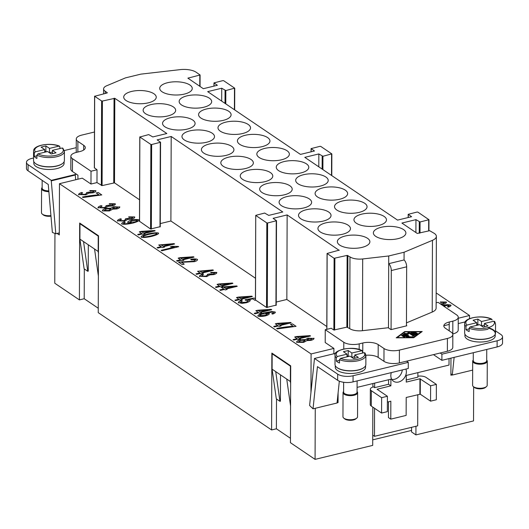 <?xml version="1.0" encoding="UTF-8"?>
<svg xmlns="http://www.w3.org/2000/svg" width="529" height="529" viewBox="0 0 529 529"><rect width="100%" height="100%" fill="white"/><g stroke="black" fill="none" stroke-linecap="round" stroke-linejoin="round"><path stroke-width="0.79" d="M26.476 168.143A11.215 4.563 0.2 0 0 28.063 170.807L28.083 164.658A11.215 4.563 -179.8 0 1 26.496 161.993A11.215 4.563 -179.8 0 1 31.892 158.402L33.545 158.006M42.135 187.524A7.294 2.969 0.2 0 0 41.573 188.661L41.487 212.744A7.294 2.969 0.2 0 0 42.247 214.066A7.294 2.969 0.2 0 0 50.929 215.614M43.358 214.979A6.169 2.513 0.2 0 0 50.976 216.149M64.095 163.401A15.143 6.163 -179.8 0 1 56.775 168.619A15.143 6.163 -179.8 0 1 41.5 168.665A15.143 6.163 -179.8 0 1 33.803 163.269L33.81 161.643M35.264 163.355A15.143 6.163 0.2 0 0 56.788 166.06A15.143 6.163 0.2 0 0 62.634 163.448M64.386 160.585A15.427 6.275 0.2 0 1 56.934 165.901A15.427 6.275 0.2 0 1 41.381 165.947A15.427 6.275 0.2 0 1 33.539 160.466L33.565 151.228C32.996 144.999 50.539 142.281 59.479 146.143L58.95 146.11A14.303 5.819 0.2 0 0 41.606 145.257A14.303 5.819 0.2 0 0 35.271 151.856L44.714 149.568L41.09 147.115L45.891 145.951L49.514 148.404L58.95 146.11L59.936 146.897L59.936 148.537M37.883 153.886A14.303 5.819 0.2 0 0 56.385 155.262A14.303 5.819 0.2 0 0 62.138 148.001L52.411 150.362L56.034 152.815L51.234 153.979L47.61 151.525L37.883 153.886L36.911 155.149L36.898 158.482A15.427 6.275 -179.8 0 1 34.266 156.452L34.279 153.119L35.271 151.856M62.138 148.001L62.852 148.16L64.419 151.34L64.386 160.558M495.514 330.87L500.937 334.54A11.215 4.563 -179.8 0 1 502.537 336.675A11.215 4.563 -179.8 0 1 497.128 340.788L497.108 346.938A11.215 4.563 0.2 0 0 502.517 342.825M353.055 381.892L353.074 375.742A11.215 4.563 -179.8 0 1 337.674 374.148L314.484 358.457L309.604 405.498L313.029 408.831L317.453 366.63L337.654 380.298A11.215 4.563 0.2 0 0 353.055 381.892L408.276 368.495L408.295 362.345L406.556 361.168L399.355 362.914A11.215 4.563 -179.8 0 1 383.955 361.32L378.156 357.399A11.215 4.563 0.2 0 0 364.481 355.462M474.48 387.526A6.169 2.513 0.2 0 0 483.083 388.498A6.169 2.513 0.2 0 0 485.51 387.393M472.609 385.297A7.294 2.969 0.2 0 0 473.495 386.719A7.294 2.969 0.2 0 0 483.665 387.863A7.294 2.969 0.2 0 0 486.422 386.659A7.294 2.969 0.2 0 0 487.189 385.35L487.275 361.261A7.294 2.969 0.2 0 0 486.72 360.117M473.257 360.07A7.294 2.969 0.2 0 0 472.688 361.208A7.294 2.969 0.2 0 0 476.391 363.807A7.294 2.969 0.2 0 0 483.751 363.78A7.294 2.969 0.2 0 0 487.275 361.267M473.283 352.717L473.257 360.699A6.732 2.738 0.2 0 0 476.675 363.092A6.732 2.738 0.2 0 0 483.46 363.073A6.732 2.738 0.2 0 0 486.713 360.758L486.753 349.451M466.386 335.895A15.143 6.163 0.2 0 0 487.91 338.6A15.143 6.163 0.2 0 0 493.755 335.994M495.223 333.363A15.143 6.163 0.2 0 0 488.016 328.086M495.223 334.295L495.217 335.922A15.143 6.163 -179.8 0 1 487.897 341.165A15.143 6.163 -179.8 0 1 472.615 341.212A15.143 6.163 -179.8 0 1 464.925 335.816L464.931 334.189M466.975 325.057L476.702 322.697L473.078 320.243L477.879 319.08L481.502 321.533L491.229 319.172A14.303 5.819 0.2 0 0 472.728 317.803A14.303 5.819 0.2 0 0 466.975 325.057L466.003 326.32L465.989 329.646A15.427 6.275 -179.8 0 0 469.157 331.544L469.163 328.218L470.162 326.948A14.303 5.819 0.2 0 0 487.507 327.801A14.303 5.819 0.2 0 0 493.841 321.202L484.399 323.497L484.392 326.829M494.827 321.989L493.841 321.202M492.195 319.966L491.229 319.172L491.798 319.232C483.4 314.537 463.774 317.426 464.687 323.774L464.654 332.999A15.427 6.275 0.2 0 0 472.503 338.494A15.427 6.275 0.2 0 0 488.055 338.448A15.427 6.275 0.2 0 0 495.508 333.131A15.427 6.275 0.2 0 0 488.022 327.696M356.771 418.115L355.766 418.935A6.169 2.513 -179.8 0 1 353.432 419.953A6.169 2.513 -179.8 0 1 344.716 418.895L343.718 418.069M357.068 391.572A7.294 2.969 -179.8 0 1 357.624 392.71L357.544 416.799A7.294 2.969 -179.8 0 1 356.89 418.016A7.294 2.969 -179.8 0 1 354.02 419.325A7.294 2.969 -179.8 0 1 343.85 418.174A7.294 2.969 -179.8 0 1 342.957 416.733M357.624 392.71A7.294 2.969 -179.8 0 1 354.099 395.236A7.294 2.969 -179.8 0 1 346.733 395.256A7.294 2.969 -179.8 0 1 343.043 392.65A7.294 2.969 -179.8 0 1 343.605 391.526M357.108 380.906L357.068 392.201A6.732 2.738 -179.8 0 1 353.815 394.528A6.732 2.738 -179.8 0 1 347.024 394.548A6.732 2.738 -179.8 0 1 343.605 392.154L343.638 382.275M364.104 367.45A15.143 6.163 -179.8 0 1 358.259 370.062A15.143 6.163 -179.8 0 1 336.742 367.357M365.572 365.751L365.565 367.377A15.143 6.163 -179.8 0 1 358.252 372.621A15.143 6.163 -179.8 0 1 342.971 372.667A15.143 6.163 -179.8 0 1 335.28 367.271L335.287 365.645M365.017 352.916L365.889 355.336L365.856 364.56A15.427 6.275 -179.8 0 1 358.404 369.903A15.427 6.275 -179.8 0 1 342.812 369.943A15.427 6.275 -179.8 0 1 335.009 364.428M339.512 360.335L336.338 361.109L336.351 357.776L337.323 356.513A14.303 5.819 -179.8 0 1 343.076 349.259A14.303 5.819 -179.8 0 1 361.585 350.628L362.55 351.421L362.544 353.061M365.182 353.445L364.19 352.658A14.303 5.819 -179.8 0 1 357.862 359.264A14.303 5.819 -179.8 0 1 340.511 358.404L339.519 359.674L339.506 363A15.427 6.275 -179.8 0 1 336.338 361.109M337.323 356.513L347.05 354.152L343.427 351.706L348.227 350.535L351.851 352.988L362.147 350.687C353.154 345.252 332.721 350.251 335.042 355.23L335.009 364.455M405.908 369.063A9.086 7.102 -55.9 0 1 406.384 371.834A9.086 7.102 -55.9 0 1 401.842 380.47A9.086 7.102 -55.9 0 1 393.536 381.264A9.086 7.102 -55.9 0 1 390.832 375.61A9.086 7.102 -55.9 0 1 391.321 372.608M76.321 152.412A11.215 4.563 -179.8 0 1 76.229 151.816L76.275 139.001M77.849 152.041L77.889 141.375A11.215 4.563 -179.8 0 1 76.302 138.704A11.215 4.563 -179.8 0 1 81.691 135.12L94.46 132.025M28.083 164.658L51.273 180.349L76.487 174.233L72.427 171.489L72.473 158.674A11.215 4.563 -179.8 0 1 70.879 156.009A11.215 4.563 -179.8 0 1 76.275 152.425L79.879 151.552A11.215 4.563 0.2 0 0 85.275 147.961A11.215 4.563 0.2 0 0 83.688 145.296L83.668 150.024M72.427 171.489A11.215 4.563 -179.8 0 1 70.813 169.115L70.86 156.306M452.837 334.573L452.791 347.381A11.215 4.563 -179.8 0 1 447.375 351.263L440.168 353.008L441.907 354.185L441.887 360.335L433.463 354.635M449.2 330.83L449.233 322.022A11.215 4.563 0.2 0 0 443.838 325.613A11.215 4.563 0.2 0 0 445.425 328.278L451.224 332.199A11.215 4.563 -179.8 0 1 452.811 334.864A11.215 4.563 -179.8 0 1 447.415 338.454L399.402 350.105A11.215 4.563 -179.8 0 1 383.994 348.512L378.202 344.591A11.215 4.563 0.2 0 0 362.801 342.997L359.198 343.87A11.215 4.563 -179.8 0 1 343.797 342.276L325.242 329.719L331.247 328.264L333.859 330.03L334.103 258.297L347.123 255.401L349.973 256.889A11.215 4.563 0.2 0 0 362.689 258.952L388.729 255.97L404.09 252.24L432.457 240.325A14.025 5.707 0.2 0 0 436.372 236.39A14.025 5.707 0.2 0 0 434.355 233.428L429.674 230.704L417.255 233.448L401.901 223.059L415.946 219.647L420.052 221.988L428.966 219.707L428.926 230.882M458.253 317.268L458.207 330.076A11.215 4.563 -179.8 0 1 452.791 333.958L452.831 321.149A11.215 4.563 -179.8 0 0 458.226 317.565A11.215 4.563 -179.8 0 0 456.639 314.9L438.085 302.343L436.141 302.813M388.729 255.97L388.703 263.68A5.607 2.652 76.4 0 1 391.288 270.544L406.656 266.814A5.607 2.652 -103.6 0 0 404.063 259.951L388.703 263.68L388.478 327.927M162.066 91.775A16.267 6.619 -179.8 0 1 159.725 88.343A16.267 6.619 -179.8 0 1 171.641 82.008A16.267 6.619 -179.8 0 1 189.918 85.024A16.267 6.619 -179.8 0 1 192.258 88.442A16.267 6.619 -179.8 0 1 180.356 94.784A16.267 6.619 -179.8 0 1 162.066 91.775M153.906 93.759A16.267 6.619 -179.8 0 1 156.247 97.191A16.267 6.619 -179.8 0 1 144.331 103.525A16.267 6.619 -179.8 0 1 126.054 100.517A16.267 6.619 -179.8 0 1 123.713 97.085A16.267 6.619 -179.8 0 1 135.622 90.75A16.267 6.619 -179.8 0 1 153.906 93.759M181.487 104.921A16.267 6.619 -179.8 0 1 179.146 101.482A16.267 6.619 -179.8 0 1 191.062 95.154A16.267 6.619 -179.8 0 1 209.339 98.163A16.267 6.619 -179.8 0 1 211.679 101.588A16.267 6.619 -179.8 0 1 199.777 107.929A16.267 6.619 -179.8 0 1 181.487 104.921M200.914 118.06A16.267 6.619 -179.8 0 1 198.573 114.628A16.267 6.619 -179.8 0 1 210.482 108.293A16.267 6.619 -179.8 0 1 228.759 111.302A16.267 6.619 -179.8 0 1 231.1 114.727A16.267 6.619 -179.8 0 1 219.204 121.068A16.267 6.619 -179.8 0 1 200.914 118.06M248.18 124.447A16.267 6.619 -179.8 0 1 250.521 127.886A16.267 6.619 -179.8 0 1 238.612 134.214A16.267 6.619 -179.8 0 1 220.335 131.205A16.267 6.619 -179.8 0 1 217.994 127.773A16.267 6.619 -179.8 0 1 229.903 121.439A16.267 6.619 -179.8 0 1 248.18 124.447M239.756 144.344A16.267 6.619 -179.8 0 1 237.415 140.912A16.267 6.619 -179.8 0 1 249.331 134.578A16.267 6.619 -179.8 0 1 267.608 137.586A16.267 6.619 -179.8 0 1 269.949 141.012A16.267 6.619 -179.8 0 1 258.046 147.353A16.267 6.619 -179.8 0 1 239.756 144.344M287.029 150.732A16.267 6.619 -179.8 0 1 289.37 154.17A16.267 6.619 -179.8 0 1 277.454 160.499A16.267 6.619 -179.8 0 1 259.177 157.49A16.267 6.619 -179.8 0 1 256.836 154.058A16.267 6.619 -179.8 0 1 268.745 147.723A16.267 6.619 -179.8 0 1 287.029 150.732M278.598 170.629A16.267 6.619 -179.8 0 1 276.257 167.197A16.267 6.619 -179.8 0 1 288.173 160.862A16.267 6.619 -179.8 0 1 306.45 163.871A16.267 6.619 -179.8 0 1 308.791 167.296A16.267 6.619 -179.8 0 1 296.888 173.638A16.267 6.619 -179.8 0 1 278.598 170.629M325.871 177.017A16.267 6.619 -179.8 0 1 328.211 180.449A16.267 6.619 -179.8 0 1 316.296 186.783A16.267 6.619 -179.8 0 1 298.019 183.775A16.267 6.619 -179.8 0 1 295.678 180.343A16.267 6.619 -179.8 0 1 307.587 174.008A16.267 6.619 -179.8 0 1 325.871 177.017M317.44 196.914A16.267 6.619 -179.8 0 1 315.099 193.482A16.267 6.619 -179.8 0 1 327.015 187.147A16.267 6.619 -179.8 0 1 345.292 190.156A16.267 6.619 -179.8 0 1 347.632 193.581A16.267 6.619 -179.8 0 1 335.73 199.922A16.267 6.619 -179.8 0 1 317.44 196.914M336.861 210.059A16.267 6.619 -179.8 0 1 334.52 206.621A16.267 6.619 -179.8 0 1 346.435 200.293A16.267 6.619 -179.8 0 1 364.712 203.301A16.267 6.619 -179.8 0 1 367.053 206.727A16.267 6.619 -179.8 0 1 355.151 213.068A16.267 6.619 -179.8 0 1 336.861 210.059M356.288 223.198A16.267 6.619 -179.8 0 1 353.947 219.766A16.267 6.619 -179.8 0 1 365.856 213.432A16.267 6.619 -179.8 0 1 384.133 216.44A16.267 6.619 -179.8 0 1 386.474 219.866A16.267 6.619 -179.8 0 1 374.578 226.207A16.267 6.619 -179.8 0 1 356.288 223.198M375.709 236.344A16.267 6.619 -179.8 0 1 373.368 232.905A16.267 6.619 -179.8 0 1 385.277 226.577A16.267 6.619 -179.8 0 1 403.554 229.586A16.267 6.619 -179.8 0 1 405.895 233.011A16.267 6.619 -179.8 0 1 393.999 239.353A16.267 6.619 -179.8 0 1 375.709 236.344M167.805 115.97A16.267 6.619 0.2 0 0 175.668 110.323A16.267 6.619 0.2 0 0 167.395 104.537A16.267 6.619 0.2 0 0 150.996 104.59A16.267 6.619 -179.8 0 0 143.134 110.197A16.267 6.619 -179.8 0 0 151.367 116.01A16.267 6.619 -179.8 0 0 167.805 115.97M164.896 126.801A16.267 6.619 -179.8 0 1 162.555 123.363A16.267 6.619 -179.8 0 1 174.471 117.035A16.267 6.619 -179.8 0 1 192.748 120.043A16.267 6.619 -179.8 0 1 195.089 123.469A16.267 6.619 -179.8 0 1 183.186 129.81A16.267 6.619 -179.8 0 1 164.896 126.801M212.169 133.182A16.267 6.619 -179.8 0 1 214.509 136.621A16.267 6.619 -179.8 0 1 202.594 142.949A16.267 6.619 -179.8 0 1 184.317 139.94A16.267 6.619 -179.8 0 1 181.976 136.515A16.267 6.619 -179.8 0 1 193.885 130.174A16.267 6.619 -179.8 0 1 212.169 133.182M231.59 146.328A16.267 6.619 -179.8 0 1 233.93 149.76A16.267 6.619 -179.8 0 1 222.021 156.095A16.267 6.619 -179.8 0 1 203.744 153.086A16.267 6.619 -179.8 0 1 201.404 149.654A16.267 6.619 -179.8 0 1 213.306 143.319A16.267 6.619 -179.8 0 1 231.59 146.328M251.011 159.467A16.267 6.619 -179.8 0 1 253.351 162.906A16.267 6.619 -179.8 0 1 241.442 169.234A16.267 6.619 -179.8 0 1 223.165 166.225A16.267 6.619 -179.8 0 1 220.824 162.8A16.267 6.619 -179.8 0 1 232.734 156.458A16.267 6.619 -179.8 0 1 251.011 159.467M270.438 172.613A16.267 6.619 -179.8 0 1 272.779 176.045A16.267 6.619 -179.8 0 1 260.863 182.379A16.267 6.619 -179.8 0 1 242.586 179.371A16.267 6.619 -179.8 0 1 240.245 175.939A16.267 6.619 -179.8 0 1 252.154 169.604A16.267 6.619 -179.8 0 1 270.438 172.613M289.859 185.752A16.267 6.619 -179.8 0 1 292.2 189.19A16.267 6.619 -179.8 0 1 280.284 195.518A16.267 6.619 -179.8 0 1 262.007 192.51A16.267 6.619 -179.8 0 1 259.666 189.078A16.267 6.619 -179.8 0 1 271.575 182.743A16.267 6.619 -179.8 0 1 289.859 185.752M309.28 198.897A16.267 6.619 -179.8 0 1 311.621 202.329A16.267 6.619 -179.8 0 1 299.705 208.664A16.267 6.619 -179.8 0 1 281.428 205.655A16.267 6.619 -179.8 0 1 279.087 202.223A16.267 6.619 -179.8 0 1 290.996 195.889A16.267 6.619 -179.8 0 1 309.28 198.897M328.701 212.036A16.267 6.619 -179.8 0 1 331.042 215.475A16.267 6.619 -179.8 0 1 319.126 221.803A16.267 6.619 -179.8 0 1 300.849 218.794A16.267 6.619 -179.8 0 1 298.508 215.363A16.267 6.619 -179.8 0 1 310.417 209.028A16.267 6.619 -179.8 0 1 328.701 212.036M320.27 231.94A16.267 6.619 -179.8 0 1 317.929 228.502A16.267 6.619 -179.8 0 1 329.845 222.173A16.267 6.619 -179.8 0 1 348.122 225.182A16.267 6.619 -179.8 0 1 350.462 228.607A16.267 6.619 -179.8 0 1 338.56 234.949A16.267 6.619 -179.8 0 1 320.27 231.94M367.543 238.321A16.267 6.619 -179.8 0 1 369.883 241.76A16.267 6.619 -179.8 0 1 357.968 248.088A16.267 6.619 -179.8 0 1 339.691 245.079A16.267 6.619 -179.8 0 1 337.35 241.647A16.267 6.619 -179.8 0 1 349.259 235.312A16.267 6.619 -179.8 0 1 367.543 238.321M415.946 426.262L415.913 434.904L473.534 420.925L473.653 386.851M415.913 434.904L411.569 431.968L411.582 427.32M290.454 438.296L276.396 428.788L271.595 429.951L271.866 353.088L290.705 365.843L290.441 442.7L315.079 459.37L372.7 445.392L372.833 407.125M98.268 308.248L84.21 298.733L79.41 299.903L79.674 223.04L98.52 235.789L98.249 312.652L271.595 429.951M54.943 233.428L54.771 283.227L79.41 299.903M414.009 333.779L415.06 334.493L416.528 333.415L417.626 333.534L415.596 335.082L414.584 335.088L410.828 332.543L411.317 332.186L415.953 332.404L412.349 332.655L413.407 333.369L416.792 332.972L414.009 333.779L414.002 334.698M413.407 333.369L413.4 334.288M414.009 334.249L413.519 334.368M412.349 332.655L412.342 333.574M412.349 333.204L411.807 333.21M415.06 334.493L415.06 335.207M401.518 335.446L402.516 335.201L404.969 336.927L403.885 337.046L401.518 335.446M413.38 337.495L421.21 331.756L405.022 331.842L397.2 337.581L413.38 337.733M421.21 331.756L421.21 332.245M404.678 331.604L422.208 331.511L413.731 337.733L396.201 337.826L404.678 331.604L404.672 332.1M407.409 336.669L413.063 336.887L406.583 337.033L402.82 334.487L403.825 334.242L407.409 336.669L407.409 337.145M405.935 333.832L408.97 335.955L407.885 336.074L404.044 333.409L407.561 333.554L408.051 332.397L409.129 332.318L414.366 335.928L413.281 336.047L408.937 333.105L408.481 334.176L405.935 333.832L405.935 334.751M408.877 333.25L408.051 333.422L407.766 334.083M407.561 333.554L407.555 334.05M405.935 334.361L405.207 334.262M449.233 322.022L452.831 321.149M436.121 308.123A14.025 5.707 -179.8 0 1 432.206 312.064L406.464 322.875M333.859 330.03L346.872 327.14L349.722 328.628A11.215 4.563 -179.8 0 0 362.438 330.691L388.2 327.735L390.991 329.627L406.834 325.785L406.451 325.52M255.514 299.778L255.732 215.349L264.645 213.055L268.745 215.396L282.79 211.984L171.191 136.469L157.146 139.874L160.558 142.261L151.644 144.536L150.877 144.457L139.861 137.004L148.695 134.597L152.795 136.932L166.84 133.526L114.806 98.315L102.395 101.059L101.628 100.979L94.665 96.271L107.103 92.992L107.294 92.674L105.211 91.266A11.215 4.563 -179.8 0 1 103.618 88.641A11.215 4.563 -179.8 0 1 106.732 85.751L125.518 77.862L140.886 74.133L180.197 69.63A14.025 5.707 -179.8 0 1 196.094 72.202L200.088 74.986L187.901 78.166L203.334 88.693L217.379 85.288L213.967 82.894L222.881 80.62L223.655 80.699L234.671 88.151L225.837 90.565L221.73 88.231L207.685 91.636L300.446 154.402L314.49 150.996L311.078 148.609L319.992 146.328L320.759 146.414L331.776 153.866L322.941 156.273L318.842 153.939L304.797 157.344L397.557 220.117L411.602 216.711L408.19 214.318L417.103 212.043L417.87 212.122L428.966 219.707M255.811 215.468L266.828 222.921L267.595 223L276.508 220.712L273.096 218.338L287.141 214.926L286.844 299.474L276.224 302.052M339.175 250.376L287.141 214.926M339.175 250.138L327.067 253.47L334.103 258.297M415.906 232.535L415.946 219.647M221.684 101.112L221.73 88.231M458.253 318.246L469.547 315.502L469.534 318.663M436.174 292.921L469.547 315.502M440.333 303.864L442.945 303.679L444.658 302.423L440.617 302.482L440.313 301.933L446.489 302.284M440.313 301.98L446.337 302.006C446.641 302.753 445.729 303.474 443.613 304.168L441.246 304.479M442.495 305.326L447.56 304.598L451.058 305.372M442.555 305.365L447.56 304.651L450.893 305.088C451.283 305.736 450.417 306.43 448.281 307.17L447.435 306.754L448.956 306.146L449.154 305.464L443.19 305.795M447.435 306.8L448.956 306.198L449.154 305.464M443.897 306.278L444.955 306.555L445.001 307.025M318.795 166.82L318.842 153.939M255.514 300.016L255.038 300.379L252.816 298.878L248.015 299.771L250.263 300.485M276.131 305.14L266.53 307.468L255.785 300.194M326.816 326.519L286.844 299.474M171.191 136.469L170.893 221.01L160.274 223.588M160.181 226.677L150.58 229.004L139.563 221.314M255.507 278.267L170.893 221.01M139.557 199.81L114.515 182.862L102.097 185.606L96.979 182.584L90.981 184.039L82.286 178.154L59.473 183.689L59.294 234.929L57.099 233.448M310.953 392.617L311.085 353.954L59.473 183.689M311.085 353.954L333.898 348.419L325.203 342.534L325.242 329.719M248.015 299.771L250.118 300.227C250.435 301.014 249.199 301.841 246.395 302.72L241.998 303.382L238.308 302.555M238.5 302.886C238.063 302.125 239.029 301.345 241.403 300.538L242.302 300.981L240.192 302.476L245.476 302.271C247.506 301.662 248.385 301.087 248.114 300.545L245.463 300.26L245.072 299.764L254.251 298.032L255.441 298.839M240.192 302.528L245.476 302.323C247.506 301.715 248.385 301.14 248.114 300.598M313.882 338.236L313.882 338.183C314.239 338.93 313.32 339.651 311.118 340.345L306.932 340.603L303.659 342.362L296.743 342.356C296.333 341.516 297.437 340.683 300.055 339.863L305.378 339.552L307.957 338.157L314.061 338.481L307.951 338.203L305.378 339.605L300.055 339.916C297.437 340.736 296.333 341.562 296.743 342.402M296.743 342.356L296.551 342.025M293.211 326.221L290.481 324.376L292.464 323.893L296.068 326.333L277.361 328.926L276.66 328.449C281.977 327.391 287.498 326.644 293.211 326.221L293.211 326.274C287.498 326.697 281.977 327.438 276.66 328.496M257.973 316.17C257.438 315.317 259.508 314.219 264.189 312.89L271.866 311.574L275.199 312.004C275.589 312.659 274.723 313.353 272.587 314.087L271.741 313.671L273.262 313.062L273.46 312.388L272.329 312.123L265.664 313.102L269.254 313.479C269.532 314.226 268.263 315.033 265.452 315.906C262.119 316.521 259.627 316.593 257.973 316.124C257.438 315.264 259.508 314.166 264.189 312.837L271.866 311.521L275.358 312.289M271.734 313.723L273.262 313.115L273.46 312.388M265.664 313.102L269.387 313.704M220.441 290.408L219.76 289.945L223.787 288.973L221.367 287.333L223.258 286.87L236.694 285.951L237.25 286.328L226.359 288.973L227.113 289.475L225.215 289.938L224.468 289.429L220.441 290.408M199.578 276.607C199.182 275.854 200.174 275.067 202.547 274.26L203.493 274.65L201.278 276.191L205.933 276.112L208.109 274.584L207.401 274.313L213.313 274.095L215.025 272.845L210.985 272.898L210.674 272.349L216.698 272.422C217.002 273.169 216.09 273.89 213.974 274.584L209.801 274.895L206.7 276.594L199.4 276.303M201.278 276.244L205.933 276.164L208.109 274.637M210.674 272.402L216.85 272.706M190.711 259.355C193.753 258.833 195.975 258.853 197.377 259.402L197.377 259.349C197.8 260.149 196.821 260.916 194.454 261.657L181.513 262.298L184.237 264.143L182.254 264.626L178.564 262.126L193.799 261.167L195.657 259.752L191.2 259.832L190.711 259.303C193.753 258.787 195.975 258.8 197.377 259.349L197.575 259.686M178.683 246.699L161.814 250.792L161.133 250.329L174.272 247.142L170.417 246.818L172.421 246.335L178.683 246.699M141.818 235.934L148.113 233.95C153.265 232.846 156.736 232.562 158.508 233.097L158.508 233.051C158.998 233.891 156.736 234.995 151.737 236.357C146.606 237.455 143.147 237.739 141.355 237.21L141.818 235.934L148.113 233.904C153.265 232.793 156.736 232.509 158.508 233.051L158.647 233.289M141.355 237.21L141.045 236.754M121.782 223.965C121.379 223.324 122.252 222.63 124.394 221.896L125.234 222.292L123.488 223.562C124.844 223.912 127.31 223.714 130.894 222.967L127.747 222.504C127.449 221.75 128.732 220.937 131.595 220.051C134.974 219.423 137.454 219.356 139.021 219.859C139.524 220.705 137.454 221.79 132.805 223.119C127.291 224.276 123.614 224.554 121.782 223.965L121.617 223.681M123.402 223.436L123.488 223.615C124.844 223.965 127.31 223.767 130.894 223.02L131.298 222.861M127.747 222.55C127.449 221.803 128.732 220.99 131.595 220.104C134.974 219.475 137.454 219.409 139.021 219.912L139.153 220.097M119.666 206.813L119.666 206.766C120.023 207.507 119.104 208.228 116.902 208.922L112.717 209.18L109.443 210.939L102.52 210.932C102.117 210.092 103.221 209.259 105.84 208.439L111.156 208.128L113.735 206.733L119.845 207.064L113.735 206.779L111.156 208.181L105.84 208.492C103.221 209.312 102.117 210.139 102.52 210.978M102.52 210.932L102.328 210.602M98.93 194.817L96.199 192.966L98.182 192.483L101.786 194.923L83.079 197.515L82.379 197.039C87.695 195.981 93.216 195.241 98.93 194.817L98.93 194.864C93.216 195.294 87.695 196.034 82.379 197.092M78.722 194.824C78.332 194.07 79.324 193.29 81.691 192.477L82.643 192.873L80.428 194.414L85.083 194.335L87.259 192.807L86.551 192.536L92.456 192.318L94.169 191.062L90.128 191.121L89.818 190.572L95.848 190.645C96.146 191.392 95.24 192.113 93.124 192.807L88.951 193.111L85.85 194.817L78.55 194.52M80.335 194.282L85.083 194.388L87.259 192.854M95.848 190.698L89.818 190.619M98.143 207.97C97.753 207.216 98.744 206.436 101.112 205.622L102.064 206.012L99.849 207.553L104.504 207.48L106.679 205.946L105.972 205.682L111.877 205.464L113.59 204.207L109.549 204.26L109.238 203.711L115.269 203.784C115.567 204.531 114.661 205.252 112.545 205.946L108.372 206.257L105.271 207.963L97.971 207.666M99.849 207.606L104.504 207.527L106.679 205.999M109.238 203.764L115.421 204.068M117.57 221.109C117.173 220.355 118.165 219.575 120.539 218.761L121.485 219.158L119.27 220.699L123.925 220.619L126.1 219.092L125.393 218.821L131.298 218.603L133.01 217.346L128.97 217.406L128.666 216.857L134.69 216.93C134.994 217.677 134.082 218.398 131.966 219.092L127.793 219.396L124.692 221.102L117.392 220.805M119.177 220.567L123.925 220.672L126.1 219.138M134.69 216.983L128.666 216.903M138.367 234.929L137.685 234.466L141.712 233.494L139.292 231.854L141.183 231.391L154.62 230.472L155.176 230.849L144.285 233.494L145.039 233.997L143.141 234.459L142.394 233.95L138.367 234.929M157.794 248.068L157.113 247.612L161.133 246.633L158.713 244.993L174.041 243.618L174.596 243.995L163.712 246.633L164.459 247.142L162.562 247.605L161.814 247.096L157.794 248.068M177.215 261.214L176.534 260.751L180.554 259.779L178.134 258.139L180.032 257.676L193.462 256.757L194.017 257.134L183.133 259.779L183.88 260.281L181.983 260.744L181.235 260.235L177.215 261.214M196.636 274.353L195.955 273.896L199.975 272.918L197.555 271.278L212.883 269.902L213.438 270.279L202.554 272.918L203.301 273.427L201.404 273.883L200.656 273.381L196.636 274.353M216.123 287.478L215.442 287.022L219.462 286.044L217.042 284.41L218.94 283.947L232.37 283.028L232.925 283.405L222.041 286.044L222.788 286.553L220.891 287.016L220.143 286.506L216.123 287.478M235.544 300.624L234.863 300.161L238.883 299.189L236.463 297.549L238.361 297.086L251.791 296.167L252.346 296.544L241.462 299.189L242.209 299.698L240.311 300.155L239.564 299.645L235.544 300.624M254.899 313.783L254.218 313.32L258.245 312.348L255.818 310.708L257.716 310.245L271.152 309.326L271.708 309.703L260.817 312.348L261.571 312.851L259.673 313.313L258.919 312.804L254.899 313.783M274.386 326.909L273.705 326.446L277.725 325.474L275.305 323.834L277.203 323.371L290.633 322.452L291.195 322.829L280.304 325.474L281.051 325.983L279.16 326.439L278.406 325.93L274.386 326.909M293.74 340.068L293.059 339.605L297.086 338.633L294.666 336.993L296.557 336.53L309.994 335.611L310.549 335.988L299.659 338.633L300.412 339.135L298.515 339.598L297.767 339.089L293.74 340.068M348.227 350.535L348.214 355.918L348.889 356.374M348.214 355.918L347.044 356.202M449.22 324.436L443.818 325.745M338.097 392.888L338.064 402.602L337.052 402.847M315.258 408.295L315.079 459.37M372.905 387.036L372.919 383.538M452.15 374.922L450.906 375.22L450.966 358.133M34.266 156.452L36.904 155.81M44.714 149.568L44.7 152.233M51.287 153.965L49.495 152.755L52.404 152.054M49.495 152.755L49.514 148.404M51.273 180.349L51.273 180.852L75.283 175.026L75.687 179.754M484.399 323.497L488.022 325.943L483.222 327.114L479.598 324.661L470.162 326.948M51.273 180.852L55.81 233.758L59.301 232.912M55.81 233.758L52.371 232.456L48.265 184.476L28.063 170.807M449.035 358.602L449.015 365.076L406.279 375.445L406.252 382.103L419.94 378.784L430.613 385.786L436.379 384.391L436.326 399.765L430.56 401.161L430.613 385.786M381.634 397.676L381.581 413.043L387.347 411.648L387.4 396.274L381.634 397.676L371.345 390.706A7.009 2.85 -179.8 0 1 370.346 389.377A7.009 2.85 -179.8 0 1 373.487 386.864L374.644 387.645L374.658 383.115M372.733 435.142L374.472 436.319L374.572 408.302M333.878 353.749L333.898 348.419M338.064 402.602L337.145 401.98M411.575 430.421L372.72 439.85M483.275 327.101L481.489 325.89L484.399 325.183M465.989 329.646L469.163 328.879M476.702 322.697L476.695 325.368M46.545 151.783L45.871 151.327L45.891 145.951M44.7 151.611L45.871 151.327M364.19 352.658L354.754 354.952L358.378 357.406L353.577 358.569L349.953 356.116L340.511 358.404M441.887 360.335L497.108 346.938M441.907 354.185L497.128 340.788M472.661 370.102L452.282 375.048L454.133 357.366M313.029 408.831L337.039 403.005L339.327 381.171M314.484 358.457L335.578 353.339M353.074 375.742L408.295 362.345M72.473 158.674L91.021 171.231L97.025 169.776L94.42 167.772M77.922 179.212L77.935 175.211L76.487 174.233M90.981 184.039L91.021 171.231M450.913 373.712L452.282 375.048M406.259 379.974L417.864 377.157L417.877 372.628M52.411 150.362L52.397 153.694M306.562 336.332L297.232 336.986L298.978 338.17L306.562 336.332L298.978 338.223L297.232 336.986M64.326 150.534L76.242 147.644M481.489 325.89L481.502 321.533M476.695 324.746L477.859 324.462L477.879 319.08M478.533 324.918L477.859 324.462M404.063 259.951L404.09 252.24M406.656 266.814L406.451 325.877M96.979 182.584L97.025 169.776M406.556 361.168L440.168 353.008M458.233 323.576L465.222 321.883M77.889 141.375L83.688 145.296M440.419 303.917L442.945 303.732L444.658 302.476M299.659 338.633L300.353 339.149M309.994 335.611L294.719 337.033M310.497 336.001L309.994 335.664M297.086 338.633L293.119 339.644M277.877 323.827L279.623 325.064L287.207 323.173L277.877 323.827L279.623 325.064M279.623 325.011L287.207 323.173M280.304 325.474L280.998 325.996M290.633 322.452L275.364 323.874M291.135 322.842L290.633 322.505M277.725 325.474L273.757 326.486M258.39 310.702L260.136 311.938L267.72 310.047L258.39 310.702L260.136 311.938M260.136 311.885L267.72 310.047M260.817 312.348L261.511 312.864M271.152 309.326L255.877 310.748M271.648 309.716L271.152 309.379M258.245 312.348L254.277 313.36M239.029 297.543L240.781 298.779L248.366 296.888L239.029 297.543L240.781 298.779M240.781 298.726L248.366 296.888M241.462 299.189L242.156 299.712M251.791 296.167L236.516 297.589M252.293 296.557L251.791 296.22M238.883 299.189L234.916 300.201M219.608 284.404L221.36 285.634L228.938 283.742L219.608 284.404L221.36 285.634M221.36 285.587L228.938 283.742M222.041 286.044L222.735 286.566M232.37 283.028L217.095 284.443M232.872 283.418L232.37 283.081M219.462 286.044L215.495 287.062M200.127 271.278L201.873 272.508L209.458 270.617L200.127 271.278L201.873 272.508M201.873 272.461L209.458 270.617M202.554 272.918L203.248 273.44M212.883 269.902L197.615 271.317M213.385 270.293L212.883 269.949M199.975 272.918L196.008 273.929M180.7 258.132L182.452 259.369L190.037 257.478L180.7 258.132L182.452 259.369M182.452 259.316L190.037 257.478M183.133 259.779L183.828 260.294M193.462 256.757L178.187 258.178M193.964 257.147L193.462 256.81M180.554 259.779L176.587 260.79M161.279 244.993L163.031 246.223L170.609 244.332L161.279 244.993L163.031 246.223M163.031 246.177L170.609 244.332M163.712 246.633L164.4 247.155M174.041 243.618L158.766 245.033M174.544 244.008L174.041 243.664M161.133 246.633L157.166 247.645M141.858 231.847L143.604 233.084L151.188 231.193L141.858 231.847L143.604 233.084M143.604 233.031L151.188 231.193M144.285 233.494L144.979 234.016M154.62 230.472L139.345 231.894M155.123 230.862L154.62 230.525M141.712 233.494L137.745 234.506M117.57 221.162C117.173 220.408 118.165 219.628 120.539 218.814L120.539 218.761M127.277 218.437L131.298 218.656L133.01 217.399M127.277 218.484L125.499 218.854M121.412 219.178L120.539 218.814M98.143 208.023C97.753 207.269 98.744 206.482 101.112 205.669L101.112 205.622M107.856 205.292L111.877 205.51L113.59 204.26M107.856 205.345L106.078 205.708M101.991 206.039L101.112 205.669M78.722 194.877C78.332 194.123 79.317 193.343 81.691 192.53L81.691 192.477M88.429 192.153L92.456 192.371L94.169 191.114M88.429 192.206L86.657 192.569M82.57 192.893L81.691 192.53M98.182 192.483L96.258 193.006M101.733 194.936L98.182 192.536M112.637 208.327L116.208 208.492L117.987 207.229M112.631 208.353L116.215 208.439L117.987 207.176L114.515 207.189L112.73 208.512M104.127 210.377L108.71 210.516L111.011 208.909M104.127 210.403L108.71 210.469L111.011 208.856L106.527 208.922L104.22 210.575M137.401 220.328L132.237 220.547L129.737 222.173L134.597 221.988C136.647 221.373 137.58 220.818 137.401 220.328L137.48 220.494M129.737 222.226L134.597 222.041C136.647 221.426 137.58 220.871 137.401 220.381M121.782 224.012C121.379 223.377 122.252 222.683 124.394 221.942L124.394 221.896M125.168 222.312L124.394 221.942M143.048 236.853L143.048 236.8C143.875 237.151 146.533 236.847 151.036 235.881C155.268 234.731 157.186 233.917 156.802 233.454L154.838 233.236L148.814 234.38C144.582 235.531 142.658 236.337 143.048 236.8L143.048 236.853C143.875 237.204 146.533 236.893 151.036 235.927C155.268 234.777 157.186 233.97 156.802 233.507M141.355 237.263L141.818 235.98M178.24 246.402L178.623 246.712M172.421 246.335L178.24 246.448M172.421 246.382L170.543 246.838M174.272 247.142L161.186 250.369M181.513 262.298L184.185 264.156M178.564 262.179L193.799 261.22L195.657 259.805M199.578 276.654C199.182 275.907 200.174 275.12 202.547 274.306L202.547 274.26M209.286 273.929L213.313 274.148L215.025 272.891M209.286 273.982L207.507 274.346M203.427 274.677L202.547 274.306M223.932 287.326L225.678 288.563L233.263 286.672L223.932 287.326L225.678 288.563M225.678 288.51L233.263 286.672M226.359 288.973L227.053 289.489M236.694 285.951L221.42 287.373M237.19 286.341L236.694 286.004M223.787 288.973L219.819 289.985M238.5 302.938C238.063 302.178 239.029 301.398 241.403 300.591L241.403 300.538M254.251 298.032L245.112 299.804M255.441 298.892L254.251 298.085M242.236 301.001L241.403 300.591M259.58 315.621L264.619 315.509C266.616 314.914 267.509 314.365 267.297 313.876M259.58 315.575L264.619 315.463C266.616 314.861 267.509 314.312 267.297 313.823L262.556 313.955C260.533 314.59 259.56 315.172 259.646 315.701L259.646 315.753M273.262 313.115L273.46 312.434L273.262 313.115M292.464 323.893L290.533 324.416M296.015 326.347L292.464 323.946M306.853 339.75L310.43 339.916L312.203 338.653M306.853 339.777L310.43 339.863L312.203 338.6L308.738 338.613L306.946 339.935M298.343 341.8L302.932 341.939L305.233 340.332M298.343 341.827L302.932 341.893L305.233 340.279L300.75 340.345L298.435 341.999M443.996 306.344L445.081 306.807M448.956 306.198L449.154 305.517L448.956 306.198M290.646 383.525L290.361 381.528L286.738 379.075L290.566 406.054M286.738 379.075L272.098 369.169L272.151 353.802L290.414 366.154L290.361 381.528M272.098 369.169L276.317 398.866L279.934 401.319L275.721 371.623M279.934 401.319L280.416 401.2L280.509 374.863M272.151 353.802L272.713 353.663M276.396 428.788L276.502 398.992M79.912 239.121L84.124 268.818L87.748 271.271L83.536 241.574L79.912 239.121L79.965 223.747L80.52 223.615M83.536 241.574L94.552 249.027L98.381 276.006M98.454 253.477L98.176 251.48L94.552 249.027M98.176 251.48L98.229 236.106L79.965 223.747M88.323 244.815L88.231 271.152L87.748 271.271M84.316 268.944L84.21 298.733M417.798 394.667L417.692 425.838L374.472 436.319M391.083 329.607L391.288 270.544M387.4 396.274L377.071 389.251L390.891 385.833L390.911 379.174L357.082 387.38M387.38 402.047L390.838 401.207L390.772 419.14L388.451 417.573L388.511 401.769M430.56 401.161L420.271 394.198L406.199 397.477L406.14 415.41L390.772 419.14M402.285 369.943A9.086 7.102 -55.9 0 1 391.797 379.412M390.891 385.833L388.57 384.266L388.584 379.736M381.581 413.043L371.292 406.08A7.009 2.85 -179.8 0 1 370.287 404.599L370.34 389.225M374.644 387.645L388.57 384.266M417.864 376.172A7.009 2.85 -179.8 0 1 426.09 377.428L436.379 384.391M354.754 354.952L354.741 358.285M354.747 356.639L351.838 357.346L351.851 352.988M353.63 358.556L351.838 357.346M347.05 354.152L347.044 356.824M42.161 180.343L42.135 188.152A6.732 2.738 0.2 0 0 48.813 190.916M41.573 188.661A7.294 2.969 0.2 0 0 48.88 191.657M33.572 151.301A15.427 6.275 0.2 0 0 34.279 153.119M36.911 155.149A15.427 6.275 0.2 0 0 56.967 156.677A15.427 6.275 0.2 0 0 64.419 151.34M337.674 374.148L337.654 380.298M469.163 328.218A15.427 6.275 0.2 0 0 488.082 329.223M464.693 323.966A15.427 6.275 0.2 0 0 466.003 326.32M365.883 355.204A15.427 6.275 -179.8 0 1 358.437 360.679A15.427 6.275 -179.8 0 1 339.519 359.674M336.351 357.776A15.427 6.275 -179.8 0 1 335.042 355.23M447.415 338.454L447.375 351.263M399.355 362.914L399.402 350.105M383.994 348.512L383.955 361.32M362.801 342.997L362.762 353.008M378.156 357.399L378.202 344.591M359.178 349.524L359.198 343.87M343.797 342.276L343.771 348.975M415.906 332.761L415.9 333.323M415.358 332.166L415.358 332.642M411.317 332.186L411.311 332.873M416.528 333.415L416.528 334.401M402.516 335.201L402.516 336.12M412.468 336.642L412.461 337.118M403.825 334.242L403.819 335.161M409.129 332.318L409.129 333.237M408.051 332.397L408.051 333.422M404.804 333.184L404.804 333.991M408.256 217.518L408.269 214.45M428.655 230.948L428.695 219.892M420.013 233.044L420.052 221.988M419.239 233.236L419.279 221.909M214.04 86.095L214.047 83.027M234.407 109.715L234.479 88.469M225.79 103.882L225.837 90.565M225.017 103.367L225.063 90.485M311.145 151.81L311.158 148.742M331.511 175.43L331.584 154.177M322.895 169.597L322.941 156.273M322.128 169.075L322.174 156.194M266.53 307.468L266.828 222.921M267.304 307.547L267.595 223M275.946 305.451L276.237 220.904M159.996 226.987L160.287 142.44M151.347 229.083L151.644 144.536M150.58 229.004L150.877 144.457M139.563 221.552L139.861 137.004M114.515 182.862L114.806 98.315M346.872 327.14L347.123 255.401M334.626 330.109L334.877 258.377M347.639 327.22L347.89 255.481M349.722 328.628L349.973 256.889M362.438 330.691L362.689 258.952M326.882 329.322L327.147 253.589M432.206 312.064L432.457 240.325M105.205 93.448L105.211 91.266M94.42 168.01L94.665 96.271M101.33 185.527L101.628 100.979M113.742 182.783L114.039 98.235M102.097 185.606L102.395 101.059M199.777 86.287L199.817 75.164M188.172 78.431L188.172 77.988M419.887 394.158L419.94 378.784M371.345 390.706L371.292 406.08M420.271 394.198L420.324 378.824M26.45 168.434L26.47 162.291M42.247 214.066L43.246 214.893M502.55 336.907L502.53 343.056M485.417 387.479L486.422 386.659M472.609 385.291L472.688 361.208M495.508 333.105L495.541 323.88L494.661 321.46M408.183 214.331L408.176 217.538M213.967 82.914L213.954 86.115M234.75 88.27L234.671 109.9M311.078 148.623L311.065 151.83M331.855 153.985L331.782 175.608M255.732 215.349L255.434 299.897M276.508 220.712L276.217 305.253M160.558 142.248L160.267 226.796M139.782 136.885L139.484 221.433M327.067 253.47L326.803 329.342M436.121 308.129L436.372 236.39M103.585 93.845L103.598 88.898M94.334 167.891L94.585 96.152M200.088 74.973L200.048 86.465M64.102 161.748L64.095 163.375M343.043 392.663L342.957 416.746M473.362 386.613L474.368 387.44"/></g></svg>
